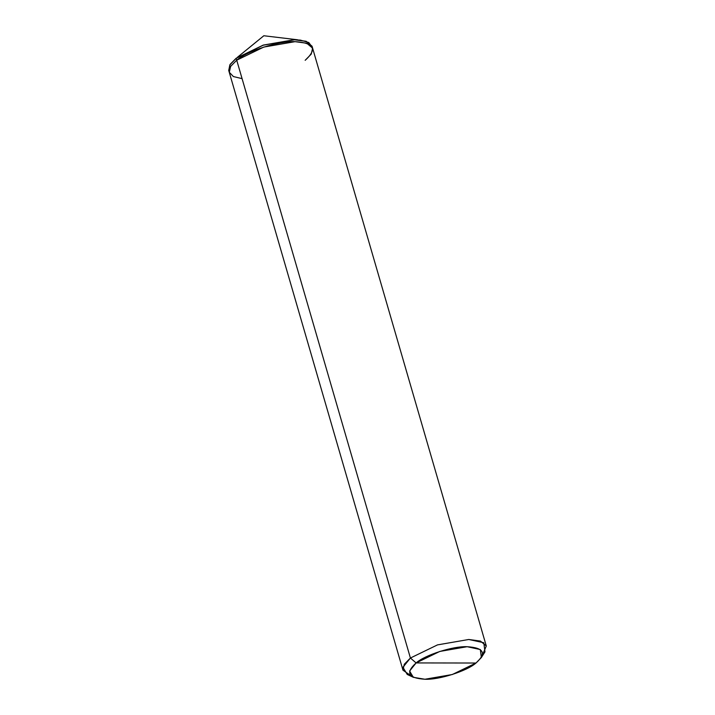 <?xml version="1.0" encoding="UTF-8"?>
<svg xmlns="http://www.w3.org/2000/svg" width="715" height="715" viewBox="0 0 715 715"><rect width="100%" height="100%" fill="white"/><g stroke="black" fill="none" stroke-linecap="round" stroke-linejoin="round"><path stroke-width="1.07" d="M242.081 78.641L233.394 76.559L229.238 72.215L230.668 66.343L236.719 60.194L236.156 58.237L263.254 45.197L294.517 39.79L306.208 41.372L312.062 46.278L312.241 47.235L308.8 42.534L300.416 40.12L294.517 39.79L263.254 45.197L236.182 58.326L229.837 64.94L228.737 70.49L230.069 64.564L236.156 58.237L263.227 45.099L294.491 39.7L306.181 41.282L312.035 46.189L306.181 41.282L294.491 39.7L263.227 45.099L236.156 58.237L230.042 64.466L228.711 70.392L230.042 64.466L236.156 58.237L236.719 60.194C247.131 50.988 279.207 40.8 295.063 41.658C314.162 42.873 317.531 49.094 305.162 60.31L311.266 54.072L312.607 48.146L306.753 43.24L295.063 41.658L263.799 47.065L236.719 60.194L230.614 66.432L229.274 72.358L230.614 66.432L236.719 60.194L263.799 47.065L295.063 41.658L306.753 43.24L312.607 48.146L486.289 645.976L480.435 641.069L468.745 639.487L437.491 644.894L410.41 658.023L236.719 60.194L230.668 66.343L229.238 72.215L233.394 76.559L242.081 78.641M237.639 57.137L263.826 35.75L237.639 57.137M305.162 60.31C317.531 49.094 314.162 42.873 295.063 41.658C279.207 40.8 247.131 50.988 236.719 60.194L410.41 658.023L416.112 662.93L409.579 671.036L413.333 677.311L424.942 679.25L452.3 674.522L475.993 663.028L416.112 662.93C425.211 654.877 453.283 645.958 467.154 646.709C483.867 647.781 486.817 653.215 475.993 663.028C466.886 671.081 438.813 680.001 424.942 679.25C408.229 678.186 405.289 672.744 416.112 662.93L475.993 663.028L481.356 657.55L480.328 649.551L467.154 646.709L439.805 651.437L416.112 662.93L410.41 658.023L437.491 644.894L468.745 639.487L483.805 642.731L484.976 651.865L481.356 657.55M482.536 654.886L486.289 645.976M413.333 677.311L407.228 674.451L402.938 667.292L410.41 658.023L404.297 664.262L402.965 670.187L410.911 675.702M297.637 39.79L263.826 35.75L237.443 57.272M312.062 46.278L312.607 48.146M228.737 70.49L402.965 670.187"/></g></svg>
